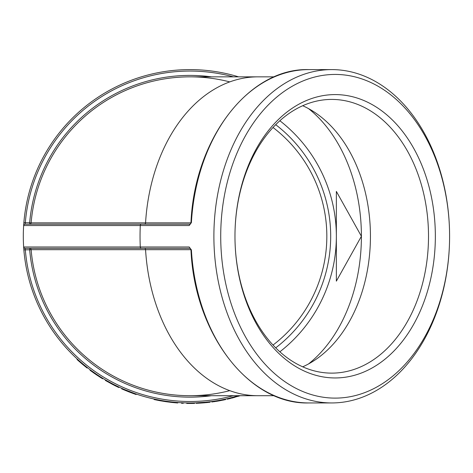 <?xml version="1.0" encoding="UTF-8"?>
<svg xmlns="http://www.w3.org/2000/svg" width="473" height="473" viewBox="0 0 473 473"><rect width="100%" height="100%" fill="white"/><g stroke="black" fill="none" stroke-linecap="round" stroke-linejoin="round"><path stroke-width="0.71" d="M238.587 76.851A166.667 166.667 0 0 0 23.863 222.629L23.65 225.556L189.194 225.556L191.394 222.629A166.667 117.854 -90 0 1 308.851 69.602L331.739 69.602A166.667 117.854 90 0 0 214.198 224.196A166.667 117.854 90 0 0 331.739 402.943A166.667 117.854 90 0 0 449.35 246.995A166.667 117.854 90 0 0 331.739 69.602M229.76 390.657A159.425 159.425 0 0 1 31.117 249.679A1.449 1.449 0 0 0 29.669 248.355A1.449 1.449 0 0 1 31.117 249.679L29.669 249.803L29.669 248.355L25.099 248.355L190.217 248.355L190.968 249.886C194.486 333.713 248.904 404.787 308.851 402.943A166.667 117.854 -90 0 1 191.394 249.921L189.194 246.995L23.65 246.995L23.863 249.921A166.667 166.667 0 0 0 238.587 395.7L228.5 398.432M23.863 222.629L25.311 222.748L25.099 224.196L190.217 224.196L189.194 225.556M23.65 225.556A1.449 1.449 0 0 1 25.099 224.196A1.449 1.449 0 0 0 23.65 225.556A166.667 166.667 0 0 0 23.65 246.995L24.105 247.958M144.543 224.196A1.449 1.023 90 0 0 145.566 222.872A159.425 112.728 90 0 1 257.891 76.851L189.975 76.851A159.425 159.425 0 0 0 31.117 222.872A1.449 1.449 0 0 1 29.669 224.196L29.669 222.748L31.117 222.872A159.425 159.425 0 0 1 229.76 81.894M218.561 400.477L225.491 399.117L225.591 399.59L218.644 400.95L218.561 400.477L213.045 401.341M197.962 402.754L202.284 402.488M202.923 402.44L203.579 402.387L203.615 402.872L209.781 402.251L209.722 401.772L204.17 402.34M203.615 402.872L196.153 403.315L196.135 402.83L205.785 402.192M206.11 402.162L207.476 402.02M154.204 399.058L154.097 399.531A167.152 167.152 0 0 0 155.96 399.927L156.06 399.454L159.986 400.223L159.898 400.702L165.792 401.672L165.857 401.193M165.792 401.672A167.152 167.152 0 0 0 166.053 401.707L171.865 402.446L171.918 401.961L175.921 402.352L175.885 402.83A167.152 167.152 0 0 0 177.759 402.978L177.795 402.499M135.219 393.696L136.153 394.015M123.335 389.043L123.766 389.232L123.571 389.675L121.691 388.847L121.892 388.404L122.915 388.859M124.31 389.462L134.35 393.388L134.184 393.843L136.123 394.517L136.283 394.056M108.896 381.894L110.333 382.687M111.392 383.254L111.995 383.573M112.125 383.644L112.864 384.035M113.124 384.171L114.07 384.655M115.501 385.383L117.883 386.547M118.818 386.991L113.538 384.383M112.97 384.632L105.337 380.416L105.585 380.002L113.331 384.277M91.366 370.643L91.685 370.879L91.401 371.27L90.012 370.241L90.302 369.856L90.609 370.087M90.68 370.14L91.053 370.418M91.685 370.879L96.817 374.48M97.302 374.805L99.212 376.065M99.336 376.141L100.406 376.833M101.033 377.229L102.883 378.382L102.635 378.79L101.246 377.933L101.323 377.413M92.891 371.748L93.648 372.292M94.186 372.671L94.482 372.872M98.041 375.296L98.946 375.893M99.348 376.153L100.832 377.105M101.908 377.779L102.215 377.968M77.377 359.161L77.052 359.515A167.152 167.152 0 0 0 78.417 360.751L78.737 360.391L83.035 364.115L82.728 364.482L87.085 368.006L87.381 367.627L83.544 364.535M25.099 248.355A1.449 1.449 0 0 1 23.65 246.995A1.449 1.449 0 0 0 25.099 248.355L25.311 249.803L23.863 249.921A166.667 166.667 0 0 0 238.587 395.7M331.739 99.419A136.851 96.77 -90 0 1 428.508 236.275A136.851 96.77 -90 0 1 331.739 373.126A136.851 96.77 -90 0 1 234.969 236.275A136.851 96.77 -90 0 1 331.739 99.419M335.156 94.588A141.681 100.187 90 0 0 248.396 307.119A141.681 100.187 90 0 0 421.922 307.119A141.681 100.187 90 0 0 335.156 94.588M221.021 224.545A161.837 114.436 -90 0 1 399.407 102.351A161.837 114.436 -90 0 1 385.046 381.924A161.837 114.436 -90 0 1 221.021 224.545M302.702 366.823A136.851 96.77 90 0 0 370.436 236.275A136.851 96.77 90 0 0 302.702 105.727M273.022 127.497A136.851 136.851 0 0 1 273.022 345.054M275.712 347.856A140.718 140.718 0 0 0 275.712 124.695M279.868 351.8A146.382 146.382 0 0 0 336.356 236.275A146.382 146.382 0 0 1 279.868 351.8A146.382 146.382 0 0 0 279.868 120.745A146.382 146.382 0 0 1 336.356 236.275A146.382 146.382 0 0 0 279.868 120.745M29.669 248.355A1.449 1.449 0 0 1 31.117 249.679A159.425 159.425 0 0 0 189.975 395.7L274.334 395.7M336.356 191.411L336.356 281.139L361.402 236.275L336.356 191.411M78.417 360.751L82.728 364.482M91.401 371.27L96.19 374.64L96.462 374.238M96.646 374.947A167.152 167.152 0 0 1 96.19 374.64L101.068 377.821M93.311 372.641L94.056 373.167A167.152 167.152 0 0 1 93.151 372.529M94.683 373.605L94.99 373.818M96.622 374.929L97.255 375.355M100.146 377.235L100.578 377.513M100.128 377.229A167.152 167.152 0 0 0 100.725 377.608M112.012 384.129L112.503 384.389M114.194 385.264L115.844 386.092M115.986 386.157L116.346 386.34M117.008 386.66L118.824 387.529L119.03 387.091M118.575 387.411L112.675 384.484L112.899 384.052M123.571 389.675L128.851 391.851L129.028 391.402M128.851 391.851L134.184 393.843M123.879 389.805L125.842 390.633M132.505 393.24L133.008 393.424M126.173 390.249L127.911 390.958M128.284 391.106L129.023 391.396M129.904 391.745L134.545 393.459M155.96 399.927L159.898 400.702M166.053 401.707L166.124 401.228M171.865 402.446L175.885 402.83M181.455 402.724L181.431 403.209A167.152 167.152 0 0 0 183.27 403.292L183.293 402.813M186.699 402.913L186.687 403.398A167.152 167.152 0 0 0 194.574 403.363L194.563 402.884M196.939 403.28L196.922 402.801M201.072 403.061A167.152 167.152 0 0 1 200.54 403.091L200.511 402.612M201.675 403.02A167.152 167.152 0 0 0 202.32 402.972M208.575 402.387A167.152 167.152 0 0 0 209.35 402.298M209.781 402.251A167.152 167.152 0 0 0 210.042 402.221L209.982 401.737M197.744 403.244L200.842 403.073M201.782 403.008L202.166 402.984M204.088 402.83L204.578 402.789M205.932 402.665L207.434 402.511M207.635 402.493L207.954 402.458M218.644 400.95L211.869 401.985L211.803 401.506M219.159 400.862L219.679 400.767M213.814 401.719L215.02 401.542M216.267 401.346L217.87 401.086M218.053 401.051L218.692 400.944M223.031 400.128L223.794 399.969M219.939 400.229L221.281 399.981M221.76 399.886L223.694 399.496M213.642 401.258L215.15 401.033M215.546 400.974L216.114 400.885M217.261 400.696L217.627 400.637M227.282 398.715L227.389 399.188L240.219 395.7M234.04 397.515L233.91 397.048M234.543 397.379L235.051 397.237M229.299 398.733L230.487 398.443M231.705 398.136L233.278 397.722M233.461 397.675L234.082 397.503M238.327 396.279L239.072 396.055M235.258 396.676L236.571 396.297M237.038 396.161L238.93 395.594M229.068 398.296L230.57 397.923M230.954 397.828L231.51 397.687M232.633 397.391L232.994 397.296M141.309 224.196A1.449 1.023 -90 0 0 140.286 225.556A166.667 117.854 90 0 0 140.286 246.995A1.449 1.023 -90 0 0 141.309 248.355M29.669 224.196A1.449 1.449 0 0 0 31.117 222.872L190.95 222.872M211.52 76.851A160.873 160.873 0 0 0 29.669 222.748L25.311 222.748A165.219 165.219 0 0 1 233.355 76.851M190.217 248.355L189.194 246.995M233.355 395.7A165.219 165.219 0 0 1 25.311 249.803L29.669 249.803A160.873 160.873 0 0 0 211.52 395.7M31.117 249.679L145.566 249.679A1.449 1.023 90 0 0 144.543 248.355M257.891 395.7A159.425 112.728 90 0 1 145.566 249.679L190.95 249.679M189.975 76.851A159.425 159.425 0 0 0 31.117 222.872M308.544 363.932A146.382 103.504 90 0 0 361.402 236.275A146.382 103.504 90 0 0 308.544 108.619M87.085 368.006L87.381 367.627M308.851 402.943L331.739 402.943M308.851 69.602C248.904 67.763 194.486 138.837 190.968 222.665L190.217 224.196M257.891 76.851L274.334 76.851"/></g></svg>
